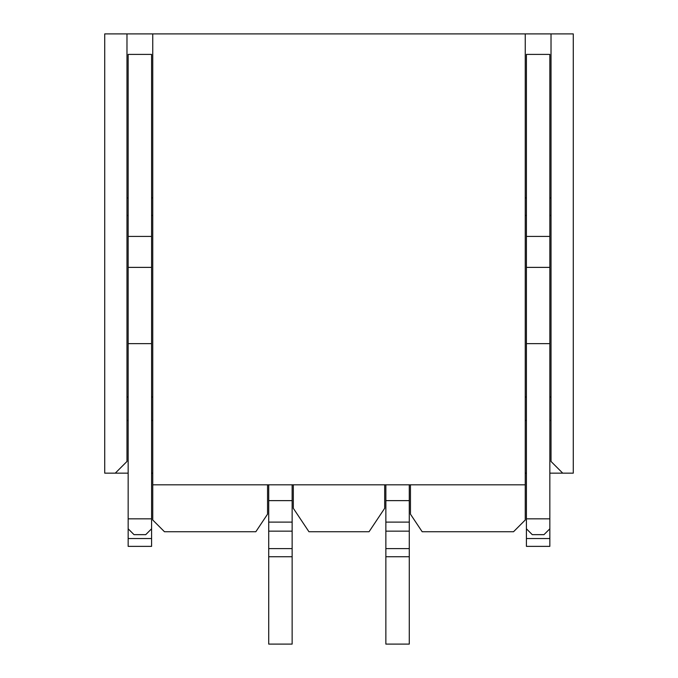 <?xml version="1.0" encoding="UTF-8"?>
<svg xmlns="http://www.w3.org/2000/svg" width="678" height="678" viewBox="0 0 678 678"><rect width="100%" height="100%" fill="white"/><g stroke="black" fill="none" stroke-linecap="round" stroke-linejoin="round"><path stroke-width="1.02" d="M549.841 473.159L573.274 473.159L573.274 33.9L152.753 33.9L152.753 484.812L525.247 484.812L525.247 33.9M128.159 473.159L104.726 473.159L104.726 33.9L152.753 33.9M525.247 473.159L526.416 473.159M151.584 473.159L152.753 473.159M384.68 484.812L384.68 508.297L369.061 531.73L308.939 531.73L293.32 508.297L293.32 484.812M410.453 484.812L410.453 514.153L422.165 531.73L513.534 531.73L525.247 520.009L525.247 484.812M525.247 420.445L526.416 420.445M549.841 420.445L551.019 420.445M562.732 473.159L551.019 461.447L551.019 33.9M549.841 236.419L549.841 546.366L526.416 546.366L526.416 236.419L549.841 236.419L549.841 54.401L526.416 54.401L526.416 236.419M529.349 531.73L526.416 528.798L532.272 534.654L543.985 534.654L549.841 528.798L546.917 531.73M525.247 215.46L526.416 215.46M549.841 215.46L551.019 215.46M385.858 548.604L385.858 644.1L409.283 644.1L409.283 548.604L385.858 548.604L385.858 484.812M409.283 484.812L409.283 548.604M267.547 484.812L267.547 514.153L255.835 531.73L164.466 531.73L152.753 520.009L152.753 484.812M151.584 420.445L152.753 420.445M126.981 420.445L128.159 420.445M151.584 236.419L151.584 546.366L128.159 546.366L128.159 236.419L151.584 236.419L151.584 54.401L128.159 54.401L128.159 236.419M131.083 531.73L128.159 528.798L134.015 534.654L145.728 534.654L151.584 528.798L148.651 531.73M126.981 215.46L128.159 215.46M151.584 215.46L152.753 215.46M115.268 473.159L126.981 461.447L126.981 33.9M292.142 484.812L292.142 644.1L268.717 644.1L268.717 484.812M551.019 397.02L549.841 397.02M526.416 397.02L525.247 397.02M549.841 267.378L526.416 267.378M526.416 343.653L549.841 343.653M549.841 518.84L526.416 518.84M549.841 538.527L526.416 538.527M551.019 197.891L549.841 197.891M526.416 197.891L525.247 197.891M409.283 522.111L385.858 522.111M385.858 500.627L409.283 500.627M385.858 531.154L409.283 531.154M385.858 556.731L409.283 556.731M152.753 397.02L151.584 397.02M128.159 397.02L126.981 397.02M151.584 267.378L128.159 267.378M128.159 343.653L151.584 343.653M151.584 518.84L128.159 518.84M151.584 538.527L128.159 538.527M152.753 197.891L151.584 197.891M128.159 197.891L126.981 197.891M292.142 522.111L268.717 522.111M268.717 500.627L292.142 500.627M268.717 556.731L292.142 556.731M292.142 548.604L268.717 548.604M268.717 531.154L292.142 531.154"/></g></svg>

